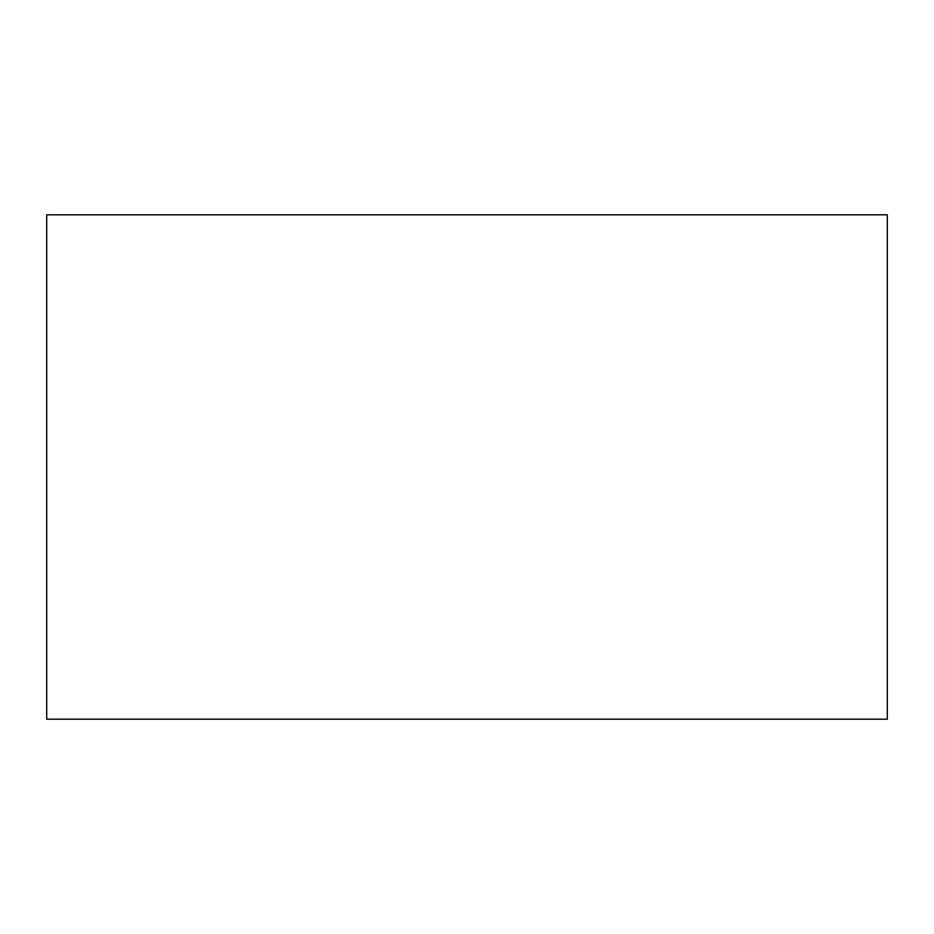 <?xml version="1.0" encoding="UTF-8"?>
<svg xmlns="http://www.w3.org/2000/svg" width="934" height="934" viewBox="0 0 934 934"><rect width="100%" height="100%" fill="white"/><g stroke="black" fill="none" stroke-linecap="round" stroke-linejoin="round"><path stroke-width="1.4" d="M887.3 719.18L46.7 719.18L46.7 214.82L887.3 214.82L887.3 719.18"/></g></svg>
